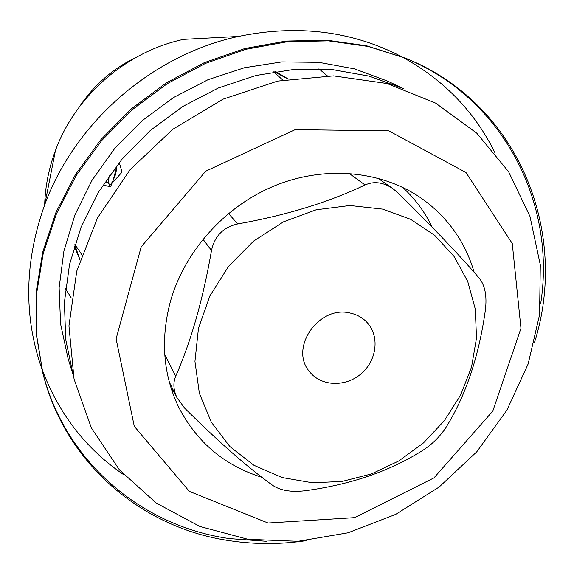 <?xml version="1.0" encoding="UTF-8"?>
<svg xmlns="http://www.w3.org/2000/svg" width="574" height="574" viewBox="0 0 574 574"><rect width="100%" height="100%" fill="white"/><g stroke="black" fill="none" stroke-linecap="round" stroke-linejoin="round"><path stroke-width="0.86" d="M350.276 313.095C356.684 314.48 362.101 317.415 366.521 321.892C379.837 335.345 377.197 360.049 361.319 373.609C345.67 387.414 320.83 386.553 309.386 371.471C289.016 348.009 319.015 304.866 350.276 313.095M211.505 250.479C202.981 299.456 191.056 341.358 175.723 376.192C172.953 382.779 173.341 389.882 176.885 397.502L184.692 408.2C219.211 442.432 248.607 468.197 272.88 485.496C280.708 490.605 291.42 492.356 305.009 490.748C350.355 484.693 389.488 471.319 422.414 450.619C432.444 444.161 440.495 436.111 446.572 426.468C466.016 394.855 478.953 356.016 485.396 309.967C487.061 296.141 485.052 285.579 479.362 278.297C459.903 255.645 432.81 227.196 398.083 192.95L392.609 188.416C383.102 182.195 373.911 181.047 365.057 184.964C328.328 202.392 285.881 215.386 237.708 223.946C223.358 227.161 214.626 236.007 211.505 250.479L202.945 239.2M268.029 523.014L189.334 491.38L134.287 426.331L116.092 338.875L141.197 246.856L205.722 171.203L295.194 129.638L388.763 130.858L465.98 172.509L512.252 243.469L520.962 328.299L492.786 411.106L433.951 477.898L354.646 517.648L268.029 523.014M261.837 477.295C224.276 465.5 196.466 441.93 178.399 406.586C163.109 374.277 160.426 339.313 170.349 301.702C184.491 251.34 224.678 206.425 274.422 185.876C324.245 165.47 380.038 170.5 419.723 197.14C446.895 215.996 465.048 241.058 474.174 272.341M74.333 246.253L80.001 259.9L74.778 244.811M274.135 71.786L288.335 79.083L275.628 71.549M282.846 80.059L273.676 71.865M136.476 57.17C113.049 68.421 94.114 84.852 79.678 106.47M74.921 244.366L81.738 254.598M247.961 539.295L298.057 541.311L347.995 532.808L395.68 514.397L439.189 487.003L476.764 451.81L506.864 410.238L528.159 363.952L539.56 314.81L540.299 264.872L529.967 216.391L508.6 171.705L476.779 133.197L435.673 103.133L387.091 83.524L333.444 75.883L277.665 81.085L223.006 99.173L172.774 129.293L130.068 169.732L97.458 217.998L76.765 271.122L68.945 325.874L74.053 379.077L91.338 427.867L119.392 469.826L156.322 503.118L199.946 526.501L247.961 539.295M306.545 540.608C281.095 544.439 255.789 544.525 230.605 540.851C143.249 528.704 65.565 464.553 42.892 373.279L36.471 334.463L36.521 294.197L43.208 253.55L56.496 213.65L76.12 175.644L101.612 140.644L132.271 109.691L167.235 83.689L205.47 63.384L245.859 49.299L287.23 41.759L328.414 40.862L368.286 46.48L405.811 58.304C519.398 103.829 569.487 233.116 534.365 342.872M266.91 541.325L229.564 538.613C142.768 526.487 65.544 462.902 42.67 372.368M42.892 373.279L36.033 332.755L36.076 292.625L42.734 252.115L55.965 212.351L75.517 174.474L100.916 139.604L131.46 108.766L166.295 82.857L204.394 62.623L244.646 48.596L285.874 41.091L326.922 40.202L366.657 45.805L405.811 58.304M404.935 57.945C504.209 98.405 556.357 204.172 540.665 303.739M73.214 375.123L65.709 339.507L64.41 302.297L69.511 264.535L81.006 227.354L98.649 191.888L121.975 159.249L150.309 130.477L182.783 106.477L218.378 87.973L255.975 75.495L294.405 69.354L332.504 69.612L369.168 76.134L403.364 88.575L387.737 81.171L354.488 68.866L318.85 62.336L281.82 61.906L244.488 67.725L207.975 79.721L173.434 97.594L141.943 120.841L114.499 148.745L91.94 180.43L74.929 214.884L63.915 251.032L59.129 287.753L60.579 323.951L68.084 358.599L73.221 375.152M72.46 371.199L70.989 367.267M395.909 85.275L399.59 87.277M123.862 474.813C85.813 448.89 58.433 413.438 41.73 368.458M41.629 368.171C23.448 315.779 24.51 261.227 44.801 204.516C75.015 122.09 152.605 54.752 238.461 36.442C297.461 24.33 351.618 30.96 400.932 56.331M401.197 56.467C443.386 79.341 474.626 111.435 494.939 152.749M71.291 298.006L65.501 288.744M44.664 204.889C45.231 186.435 48.819 168.326 55.434 150.56C75.553 95.657 126.359 51.567 183.544 39.369L238.461 36.442M318.936 68.787L327.295 75.818M402.683 187.382C415.102 198.805 424.918 212.05 432.122 227.139M175.048 393.778L171.131 388.347M382.593 209.115L349.875 205.506L316.152 209.797L283.413 221.865L253.636 241.066L228.624 266.271L209.883 295.947L198.468 328.299L194.945 361.369L199.357 393.24L211.289 422.141L229.865 446.558L253.93 465.299L282.071 477.546L312.758 482.834L342.276 481.392L371.364 473.966L398.822 460.944L423.512 442.906L444.42 420.606L460.671 394.969L471.548 367.03L476.52 337.95L475.258 308.963L467.695 281.353L454.02 256.406L434.719 235.347L410.554 219.282L382.593 209.115M109.175 175.802L108.084 182.661L110.545 186.765L115.726 174.073L117.125 165.197L113.128 180.444L110.603 184.821L109.311 184.706C108.622 183.364 108.586 180.387 109.189 175.773M108.084 182.661L104.942 181.951M110.545 186.765L102.918 185.036M164.745 354.531L175.723 376.192M349.092 173.37L365.057 184.964M228.459 213.492L237.708 223.946M169.265 381.954L176.871 397.509M377.821 178.155L392.623 188.401M55.434 150.56L44.801 204.516M111.952 183.328L122.068 172.143L119.256 162.535M111.205 184.154L110.603 184.821"/></g></svg>
